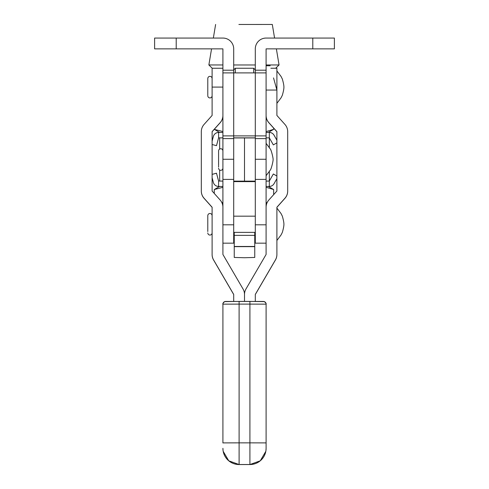 <?xml version="1.0" encoding="UTF-8"?>
<svg xmlns="http://www.w3.org/2000/svg" width="489" height="489" viewBox="0 0 489 489"><rect width="100%" height="100%" fill="white"/><g stroke="black" fill="none" stroke-linecap="round" stroke-linejoin="round"><path stroke-width="0.73" d="M273.528 77.91L276.896 90.055L273.528 77.91M222.905 159.273L233.699 159.273L233.699 138.595L222.905 138.595L222.905 224.812M222.905 138.595L222.905 70.19L233.699 70.19L233.699 48.863A10.801 10.801 0 0 0 222.905 38.063L154.61 38.063L154.61 48.863L222.905 48.863L222.905 70.19M312.795 48.863L312.795 38.063L334.39 38.063L334.39 48.863L266.095 48.863L266.095 224.812L255.301 224.812L255.301 181.138L244.5 181.138L244.5 137.892L255.301 137.886M312.795 38.063L266.095 38.063A10.801 10.801 0 0 0 255.301 48.863L255.301 70.19L266.095 70.19M266.095 135.893L255.301 135.893L255.301 72.892L233.699 72.892L233.699 135.893L222.905 135.893M255.301 70.19L255.301 72.892L266.095 72.892M222.905 72.892L233.699 72.892L233.699 70.19M266.095 138.595L255.301 138.595L255.301 135.893L233.699 135.893L233.699 138.595M255.301 138.595L255.301 159.273L266.095 159.273M266.095 115.532A10.801 10.801 -0 0 0 268.846 122.733L276.89 131.73M266.095 115.441A10.801 10.801 -0 0 0 268.846 122.641L276.89 131.639L276.89 191.028L268.846 200.032A10.801 10.801 -0 0 0 266.095 207.232L266.095 254.469L245.973 288.987A10.801 10.801 -0 0 0 244.506 294.427L244.506 301.413L244.506 294.427A10.801 10.801 180 0 0 243.033 288.987L222.911 254.469L222.911 207.232M255.307 301.42L255.307 294.427L275.429 259.91A10.801 10.801 -0 0 0 276.896 254.469L276.896 254.561A10.801 10.801 -0 0 1 275.429 260.001L255.307 294.519M276.896 254.469L276.896 207.232L284.946 198.222A10.801 10.801 -0 0 0 287.691 191.028L287.691 191.12A10.801 10.801 -0 0 1 284.946 198.314L276.896 207.324M287.691 191.028L287.691 131.639A10.801 10.801 -0 0 0 284.946 124.444L276.896 115.441L276.896 87.097L276.071 87.097M270.851 68.246L276.896 68.246L276.896 87.097M222.905 115.911A10.801 10.801 180 0 1 220.16 122.733L212.116 131.73M222.905 115.82A10.801 10.801 180 0 1 220.16 122.641L212.116 131.639L212.116 191.028L220.16 200.032A10.801 10.801 180 0 1 222.905 206.853M233.699 301.42L233.699 294.427L213.577 259.91A10.801 10.801 180 0 1 212.11 254.469L212.11 254.561A10.801 10.801 180 0 0 213.577 260.001L233.699 294.519M212.11 254.469L212.11 207.232L204.06 198.222A10.801 10.801 180 0 1 201.315 191.028L201.315 191.12A10.801 10.801 180 0 0 204.06 198.314L212.11 207.324M201.315 191.028L201.315 131.639A10.801 10.801 180 0 1 204.06 124.444L212.11 115.441L212.11 87.097L222.905 87.097M222.905 68.246L212.11 68.246L212.11 87.097M218.583 152.048L218.583 164.567M218.583 165.361L218.583 153.668M276.89 142.874L273.339 144.891L269.335 137.855L266.095 137.892M266.095 181.083L269.335 181.077L269.335 171.529M269.335 147.525L269.335 137.886M255.301 159.555L255.301 181.138L244.5 181.138L244.5 137.892L233.699 137.886M219.665 137.886L219.665 149.004L219.665 137.855L222.905 137.892M212.116 174.396L216.486 173.222L218.583 181.046L219.665 181.022L219.665 170.05L219.665 181.077L222.905 181.083M233.699 159.555L233.699 224.812L222.911 224.812M222.911 243.174L233.699 243.174L233.699 224.812M255.301 224.812L255.301 243.174L266.095 243.174M255.301 181.315L233.699 181.315M255.301 181.621L233.699 181.621M234.243 232.373L234.243 246.652L254.757 246.652L254.757 257.446L244.5 257.734L234.243 257.446L234.243 246.652M254.757 232.373L254.757 246.652M218.583 153.198L218.583 152.073M218.583 152.201L218.583 150.905C218.724 149.579 219.445 148.858 220.747 148.742C222.043 148.858 222.764 149.579 222.905 150.905M218.583 165.887L218.583 167.012M207.788 231.56L207.788 215.637C207.929 214.316 208.65 213.595 209.952 213.479C211.248 213.595 211.969 214.316 212.11 215.637L212.11 232.917C211.969 234.237 211.248 234.958 209.952 235.075C208.65 234.958 207.929 234.237 207.788 232.917M212.11 232.373L212.11 217.446M212.11 216.175L212.11 215.637M207.788 216.266L207.788 217.519M207.788 95.306L207.788 78.503C207.929 77.183 208.65 76.461 209.952 76.345C211.248 76.461 211.969 77.183 212.11 78.503L212.11 95.783L212.11 78.503M207.788 79.573L207.788 79.132M253.681 72.892L253.681 68.246L235.319 68.246L235.319 72.892M222.911 442.967L222.911 304.146A2.702 2.702 180 0 1 225.612 301.45L263.406 301.45A2.702 2.702 180 0 1 266.102 304.146L266.102 448.352A16.198 16.198 -0 0 1 249.91 464.55L249.91 464.513A16.198 16.198 -0 0 0 266.102 448.315L266.102 442.967M223.057 450.534L222.911 448.352A16.198 16.198 -0 0 0 239.109 464.55L249.91 464.55L239.109 464.55L228.754 460.809L223.186 451.316M266.102 442.9L249.91 442.863L249.91 304.109L239.109 304.109L239.109 442.863L249.91 442.863L249.91 464.513L239.109 464.513A16.198 16.198 -0 0 1 222.911 448.315A16.198 16.198 -0 0 0 239.109 464.513L239.109 464.55M266.095 186.443L269.335 186.443A5.397 5.397 -0 0 0 274.029 183.717L276.89 178.681M269.311 181.077L269.311 186.443M276.89 176.003L273.339 173.986L276.89 176.028M269.335 181.046L273.339 174.005L269.335 181.022M218.583 181.046L219.665 181.046M218.583 181.022L216.486 173.198L212.116 174.371M218.607 181.046L218.583 186.443A5.397 5.397 -0 0 1 213.369 182.446L212.116 177.758M218.607 186.443L222.905 186.45M268.278 132.433L266.095 132.458L268.253 132.446L273.657 129.328L273.657 128.112M269.335 137.855L266.095 137.855M255.301 137.861L233.699 137.861M222.905 137.855L218.583 137.855L216.486 145.679L212.116 144.506M212.116 141.144L213.369 136.455A5.397 5.397 -0 0 1 218.583 132.458L222.905 132.458L219.665 132.446L214.268 129.328M219.647 132.433L218.583 132.433A5.397 5.397 180 0 0 213.369 136.431L212.116 141.119M269.335 132.458A5.397 5.397 -0 0 1 274.029 135.184L276.89 140.221M276.89 140.196L274.029 135.16A5.397 5.397 180 0 0 269.335 132.433M218.607 137.855L218.607 132.458M269.311 137.855L269.311 132.458M266.095 202.635L267.122 202.635M266.095 187.263L273.657 189.549L273.657 194.653M219.647 186.443L214.268 189.549L214.268 193.436M214.268 189.549L222.905 187.324M221.884 202.635L222.905 202.635M238.889 24.481L272.306 24.462L238.889 24.481M233.699 64.976L255.301 64.976M266.095 64.97L279.054 64.958L276.371 48.863M212.238 68.246L208.864 64.958L222.905 64.97M222.905 131.559L214.347 129.371M273.657 129.328L266.095 131.633M176.205 48.863L176.205 38.063M233.699 137.947L255.301 137.947M233.699 181.138L244.5 181.138L233.699 181.138M254.757 235.374L234.243 235.374M254.757 246.468L234.243 246.468M222.911 442.9L239.109 442.863L239.109 464.513M239.109 304.109L222.911 304.146C222.513 303.846 223.094 303.009 224.653 301.621L239.109 301.413L239.109 304.109M249.91 464.513A16.198 16.198 -0 0 0 266.102 448.315M266.102 304.146L249.91 304.109L249.91 301.413L264.36 301.621C265.924 303.009 266.505 303.846 266.102 304.146M276.896 90.055L266.095 90.055M233.699 179.408L222.905 179.408M266.095 179.408L255.301 179.408M270.166 65.764L266.095 65.764M266.095 175.74L270.172 170.196C271.187 169.579 273.229 161.138 273.113 159.542L273.113 159.512C273.229 157.916 271.187 149.481 270.172 148.858L266.095 143.32M218.583 150.875C218.724 149.555 219.445 148.833 220.747 148.717C222.043 148.833 222.764 149.555 222.905 150.875M266.095 143.344L270.172 148.888C271.187 149.506 273.229 157.947 273.113 159.542M222.905 168.179C222.764 169.506 222.043 170.227 220.747 170.343C219.445 170.227 218.724 169.506 218.583 168.179M276.896 240.472L281.022 235.013L282.336 232.409C283.418 228.62 283.944 225.912 283.913 224.274C283.944 222.642 283.418 219.934 282.336 216.144L281.022 213.534L276.896 208.082M233.699 232.373L255.301 232.373M233.699 216.175L255.301 216.175M276.896 103.338L281.022 97.879L282.336 95.276C283.418 91.486 283.944 88.778 283.913 87.14C283.944 85.508 283.418 82.8 282.336 79.01L281.022 76.4L276.896 70.948M212.11 95.783C211.969 97.103 211.248 97.824 209.952 97.941C208.65 97.824 207.929 97.103 207.788 95.783M233.699 69.866L235.319 68.246M255.301 69.866L253.681 68.246M249.91 464.55L260.258 460.809L265.833 451.316M265.955 450.534L266.102 448.352M249.91 301.413L239.109 301.413M268.278 186.443L273.602 189.524M272.306 24.462L274.573 38.063M275.68 68.246L279.054 64.958M215.618 24.462L213.351 38.063M211.548 48.863L208.864 64.958"/></g></svg>
